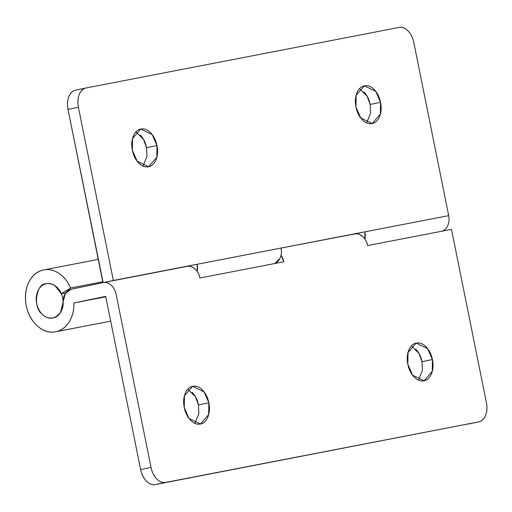 <?xml version="1.0" encoding="UTF-8"?>
<svg xmlns="http://www.w3.org/2000/svg" width="512" height="512" viewBox="0 0 512 512"><rect width="100%" height="100%" fill="white"/><g stroke="black" fill="none" stroke-linecap="round" stroke-linejoin="round"><path stroke-width="0.77" d="M143.021 166.054L146.963 156.493L146.573 147.693L156.979 145.53L156.819 157.267L148.595 166.752L137.165 161.178L132.384 150.285C131.334 145.075 131.642 140.397 133.299 136.25C134.957 132.102 137.485 129.696 140.877 129.043C144.275 128.384 147.546 129.67 150.688 132.89C153.83 136.109 155.93 140.32 156.979 145.53C158.029 150.739 157.728 155.418 156.064 159.565C154.406 163.712 151.878 166.118 148.486 166.771C145.088 167.43 141.818 166.15 138.675 162.931C135.533 159.712 133.434 155.494 132.384 150.285L132.544 138.547L140.768 129.062L152.198 134.637L156.979 145.53L146.573 147.693L143.456 139.296L135.936 131.923M366.598 122.816L370.541 113.261L370.15 104.454L380.557 102.298L380.397 114.029L372.173 123.52L360.742 117.946L355.962 107.053C354.912 101.843 355.213 97.165 356.877 93.018C358.534 88.87 361.062 86.464 364.454 85.811C367.853 85.152 371.123 86.432 374.266 89.651C377.408 92.87 379.507 97.088 380.557 102.298C381.606 107.507 381.306 112.186 379.642 116.333C377.984 120.48 375.456 122.88 372.064 123.539C368.666 124.198 365.395 122.912 362.253 119.693C359.11 116.474 357.011 112.262 355.962 107.053L356.122 95.315L364.346 85.83L375.776 91.405L380.557 102.298L370.15 104.454L367.034 96.064L359.514 88.691M274.758 263.526A13.997 10.63 -100.9 0 0 281.024 248.058L197.184 264.269A13.997 10.63 79.1 0 1 197.171 271.424M85.933 87.994L399.142 27.424A17.498 11.386 -101.7 0 1 413.779 42.413L448.704 215.635L364.864 231.846L448.704 215.635L413.779 42.413C412.826 37.677 410.918 33.85 408.058 30.918C405.203 27.994 402.227 26.829 399.142 27.424L86.131 87.955C83.046 88.55 80.749 90.733 79.245 94.502C77.734 98.278 77.459 102.528 78.413 107.264L113.338 280.486L364.864 231.846A13.997 10.63 79.1 0 1 364.851 238.995M103.155 282.605L68.006 109.427C67.053 104.691 67.328 100.435 68.838 96.666C70.342 92.896 72.64 90.714 75.731 90.112A17.498 11.386 78.3 0 0 68.006 109.427L102.938 282.643L113.338 280.486L78.413 107.264L68.006 109.427L78.413 107.264A17.498 11.386 -101.7 0 1 86.131 87.955L75.731 90.112M370.15 104.454C369.101 99.245 367.002 95.034 363.859 91.814M146.573 147.693C145.523 142.483 143.424 138.266 140.282 135.046M442.438 231.098A13.997 10.63 -100.9 0 0 448.704 215.635A13.997 10.63 79.1 0 1 446.394 227.981M274.829 263.514L279.93 258.394C281.421 255.296 281.786 251.846 281.024 248.058L354.566 233.984M364.877 239.027L364.864 231.846L354.515 233.997M186.886 266.413L103.046 282.624A13.997 10.63 79.1 0 1 116.109 294.208C115.341 290.419 113.677 287.392 111.104 285.139C108.531 282.88 105.811 282.048 102.938 282.643L71.13 289.254L65.248 293.594L63.136 302.029A13.997 10.63 79.1 0 1 71.13 289.254L113.338 280.486L186.778 266.432L103.187 282.598M197.19 271.45L197.184 264.269M197.178 264.275L186.829 266.419M194.893 423.309L198.835 413.747L198.445 404.947L208.851 402.784L208.691 414.522L200.467 424.006L189.037 418.438L184.256 407.546C183.206 402.336 183.514 397.651 185.171 393.504C186.829 389.357 189.357 386.957 192.749 386.298C196.147 385.645 199.418 386.925 202.56 390.144C205.702 393.363 207.802 397.574 208.851 402.784C209.901 407.994 209.6 412.672 207.936 416.826C206.278 420.973 203.75 423.373 200.358 424.032C196.96 424.685 193.69 423.405 190.547 420.186C187.405 416.966 185.306 412.755 184.256 407.546L184.416 395.808L192.64 386.323L204.07 391.891L208.851 402.784L198.445 404.947L195.328 396.557L187.808 389.184M418.47 380.077L422.413 370.515L422.022 361.715L432.429 359.552L432.269 371.29L424.045 380.774L412.614 375.2L407.834 364.307C406.784 359.098 407.091 354.419 408.749 350.272C410.406 346.125 412.934 343.725 416.326 343.066C419.725 342.406 422.995 343.693 426.138 346.912C429.28 350.131 431.379 354.342 432.429 359.552C433.478 364.762 433.178 369.44 431.514 373.587C429.856 377.734 427.328 380.141 423.936 380.794C420.538 381.453 417.267 380.173 414.125 376.954C410.982 373.734 408.883 369.517 407.834 364.307L407.994 352.576L416.218 343.085L427.648 348.659L432.429 359.552L422.022 361.715L418.906 353.318L411.386 345.946M61.35 293.702L65.747 292.858L61.35 293.702M53.011 318.029L53.146 318.003A17.498 13.286 79.1 0 1 36.678 303.558A17.498 13.286 79.1 0 1 46.227 283.706C42.637 284.448 39.91 286.758 38.048 290.637C36.179 294.515 35.725 298.822 36.678 303.558C37.638 308.294 39.718 312.07 42.938 314.893C46.15 317.715 49.555 318.752 53.146 318.003C49.555 318.752 46.15 317.715 42.938 314.893C39.718 312.07 37.638 308.294 36.678 303.558C35.725 298.822 36.179 294.515 38.048 290.637C39.91 286.758 42.637 284.448 46.227 283.706A17.498 13.286 79.1 0 1 62.694 298.15A17.498 13.286 79.1 0 1 53.146 318.003C56.179 317.376 58.63 315.565 60.506 312.576L63.136 302.029C63.456 309.786 60.128 315.11 53.146 318.003C48.365 318.49 44.538 317.043 41.677 313.664C32.653 307.091 36.294 283.098 46.227 283.706L46.368 283.674M46.227 283.706C52.64 282.931 57.67 286.272 61.318 293.709L70.618 288L102.758 281.786L70.618 288L61.318 293.709L54.829 285.581C52.026 283.718 49.158 283.098 46.227 283.706C49.824 282.957 53.222 283.994 56.442 286.816C59.654 289.638 61.741 293.414 62.694 298.15C63.648 302.886 63.194 307.194 61.331 311.072C59.469 314.944 56.736 317.261 53.146 318.003M105.792 296.806L73.901 302.97A31.494 23.91 79.1 0 1 55.91 331.725A31.494 23.91 79.1 0 1 26.272 305.715A31.494 23.91 79.1 0 1 43.462 269.984C36.998 271.328 32.09 275.488 28.73 282.464C25.376 289.44 24.557 297.19 26.272 305.715C27.994 314.24 31.744 321.043 37.536 326.125C43.322 331.2 49.446 333.069 55.91 331.725C61.376 330.592 65.792 327.334 69.152 321.952C72.518 316.576 74.099 310.246 73.901 302.97L105.792 296.806M105.702 296.365L73.901 302.97L105.702 296.365L140.627 469.587L105.702 296.365M98.246 259.386L43.712 269.933A31.494 23.91 79.1 0 1 70.618 288C67.872 281.581 63.981 276.704 58.938 273.357C53.894 270.016 48.736 268.89 43.462 269.984M281.011 255.206A13.997 10.63 79.1 0 1 283.789 261.779L199.949 277.99A13.997 10.63 -100.9 0 0 186.899 266.406M354.458 234.01A13.997 10.63 79.1 0 1 367.629 245.568L451.475 229.357L486.4 402.573A17.498 11.386 -101.7 0 1 478.682 421.888L155.264 484.576C152.179 485.171 149.203 484.006 146.349 481.082C143.488 478.15 141.581 474.323 140.627 469.587L151.034 467.424L116.109 294.208L151.034 467.424C151.987 472.16 153.894 475.994 156.755 478.918C159.61 481.843 162.586 483.008 165.67 482.413L478.682 421.888C481.766 421.286 484.064 419.104 485.568 415.334C487.078 411.565 487.354 407.309 486.4 402.573L451.475 229.357L367.629 245.568A13.997 10.63 -100.9 0 0 354.579 233.984M422.022 361.715C420.973 356.506 418.874 352.288 415.731 349.069M198.445 404.947C197.395 399.738 195.296 395.526 192.154 392.307M165.67 482.413A17.498 11.386 -101.7 0 1 151.034 467.424L140.627 469.587A17.498 11.386 78.3 0 0 155.264 484.576L165.67 482.413M367.629 245.568C366.867 241.779 365.197 238.752 362.63 236.499L359.533 234.502M186.778 266.432A13.997 10.63 79.1 0 1 199.949 277.99L283.789 261.779L281.018 255.174M199.949 277.99C199.187 274.202 197.517 271.181 194.944 268.922L191.853 266.925M75.629 90.138L86.035 87.974M55.738 331.763L110.694 321.133M478.778 421.862L468.371 424.026"/></g></svg>
